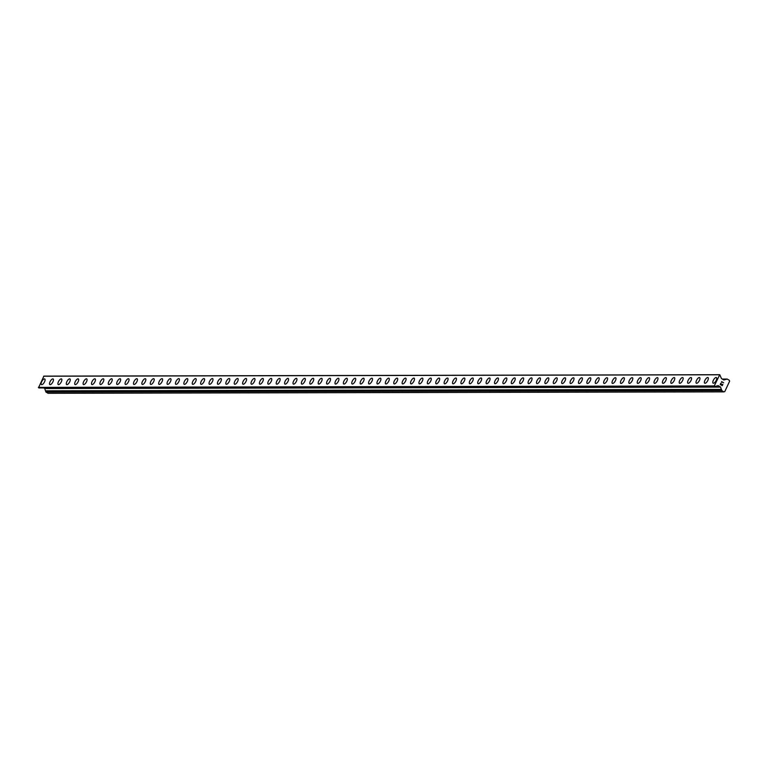 <?xml version="1.0" encoding="UTF-8"?>
<svg xmlns="http://www.w3.org/2000/svg" width="768" height="768" viewBox="0 0 768 768"><rect width="100%" height="100%" fill="white"/><g stroke="black" fill="none" stroke-linecap="round" stroke-linejoin="round"><path stroke-width="1.15" d="M713.126 383.184A3.264 1.306 120.3 0 1 713.462 380.045A3.264 1.306 120.3 0 1 716.122 377.482A3.264 1.306 120.3 0 1 716.419 377.558A3.264 1.306 120.3 0 1 716.074 380.698A3.264 1.306 120.3 0 1 713.414 383.261A3.264 1.306 120.3 0 1 713.117 383.184A3.264 1.306 120.3 0 1 713.462 380.035A3.264 1.306 120.3 0 1 716.112 377.482A3.264 1.306 120.3 0 1 716.41 377.549M704.726 383.203A3.264 1.306 120.3 0 1 705.072 380.064A3.264 1.306 120.3 0 1 707.722 377.501A3.264 1.306 120.3 0 1 708.019 377.578A3.264 1.306 120.3 0 1 707.674 380.717A3.264 1.306 120.3 0 1 705.024 383.28A3.264 1.306 120.3 0 1 704.726 383.203A3.264 1.306 120.3 0 1 705.062 380.054A3.264 1.306 120.3 0 1 707.722 377.491A3.264 1.306 120.3 0 1 708.019 377.568M696.326 383.222A3.264 1.306 120.3 0 1 696.672 380.074A3.264 1.306 120.3 0 1 699.322 377.51A3.264 1.306 120.3 0 1 699.619 377.587A3.264 1.306 120.3 0 1 699.283 380.736A3.264 1.306 120.3 0 1 696.624 383.299A3.264 1.306 120.3 0 1 696.326 383.222A3.264 1.306 120.3 0 1 696.672 380.074A3.264 1.306 120.3 0 1 699.331 377.52A3.264 1.306 120.3 0 1 699.629 377.587M687.936 383.242A3.264 1.306 120.3 0 1 688.282 380.093A3.264 1.306 120.3 0 1 690.931 377.53A3.264 1.306 120.3 0 1 691.229 377.606A3.264 1.306 120.3 0 1 690.883 380.755A3.264 1.306 120.3 0 1 688.234 383.309A3.264 1.306 120.3 0 1 687.926 383.242A3.264 1.306 120.3 0 1 688.272 380.093A3.264 1.306 120.3 0 1 690.931 377.53A3.264 1.306 120.3 0 1 691.229 377.606M679.536 383.261A3.264 1.306 120.3 0 1 679.882 380.112A3.264 1.306 120.3 0 1 682.531 377.549A3.264 1.306 120.3 0 1 682.838 377.626A3.264 1.306 120.3 0 1 682.483 380.765A3.264 1.306 120.3 0 1 679.834 383.328A3.264 1.306 120.3 0 1 679.536 383.251A3.264 1.306 120.3 0 1 679.882 380.112A3.264 1.306 120.3 0 1 682.531 377.549A3.264 1.306 120.3 0 1 682.829 377.626M671.146 383.27A3.264 1.306 120.3 0 1 671.482 380.131A3.264 1.306 120.3 0 1 674.141 377.568A3.264 1.306 120.3 0 1 674.438 377.645A3.264 1.306 120.3 0 1 674.093 380.784A3.264 1.306 120.3 0 1 671.443 383.347A3.264 1.306 120.3 0 1 671.136 383.27A3.264 1.306 120.3 0 1 671.482 380.131A3.264 1.306 120.3 0 1 674.131 377.568A3.264 1.306 120.3 0 1 674.438 377.645M662.746 383.29A3.264 1.306 120.3 0 1 663.091 380.15A3.264 1.306 120.3 0 1 665.741 377.587A3.264 1.306 120.3 0 1 666.038 377.664A3.264 1.306 120.3 0 1 665.693 380.803A3.264 1.306 120.3 0 1 663.043 383.366A3.264 1.306 120.3 0 1 662.746 383.29A3.264 1.306 120.3 0 1 663.091 380.15A3.264 1.306 120.3 0 1 665.741 377.587A3.264 1.306 120.3 0 1 666.038 377.664M654.355 383.309A3.264 1.306 120.3 0 1 654.691 380.17A3.264 1.306 120.3 0 1 657.35 377.606A3.264 1.306 120.3 0 1 657.648 377.683A3.264 1.306 120.3 0 1 657.302 380.822A3.264 1.306 120.3 0 1 654.643 383.386A3.264 1.306 120.3 0 1 654.346 383.309A3.264 1.306 120.3 0 1 654.691 380.16A3.264 1.306 120.3 0 1 657.341 377.606A3.264 1.306 120.3 0 1 657.648 377.674M645.955 383.328A3.264 1.306 120.3 0 1 646.301 380.179A3.264 1.306 120.3 0 1 648.95 377.626A3.264 1.306 120.3 0 1 649.248 377.702A3.264 1.306 120.3 0 1 648.902 380.842A3.264 1.306 120.3 0 1 646.253 383.405A3.264 1.306 120.3 0 1 645.955 383.328A3.264 1.306 120.3 0 1 646.291 380.179A3.264 1.306 120.3 0 1 648.95 377.616A3.264 1.306 120.3 0 1 649.248 377.693M637.555 383.347A3.264 1.306 120.3 0 1 637.901 380.198A3.264 1.306 120.3 0 1 640.56 377.635A3.264 1.306 120.3 0 1 640.858 377.712A3.264 1.306 120.3 0 1 640.512 380.861A3.264 1.306 120.3 0 1 637.853 383.424A3.264 1.306 120.3 0 1 637.555 383.347A3.264 1.306 120.3 0 1 637.901 380.198A3.264 1.306 120.3 0 1 640.55 377.635A3.264 1.306 120.3 0 1 640.848 377.712M629.165 383.366A3.264 1.306 120.3 0 1 629.51 380.218A3.264 1.306 120.3 0 1 632.16 377.654A3.264 1.306 120.3 0 1 632.458 377.731A3.264 1.306 120.3 0 1 632.112 380.88A3.264 1.306 120.3 0 1 629.462 383.434A3.264 1.306 120.3 0 1 629.155 383.366A3.264 1.306 120.3 0 1 629.501 380.218A3.264 1.306 120.3 0 1 632.16 377.654A3.264 1.306 120.3 0 1 632.458 377.731M620.765 383.386A3.264 1.306 120.3 0 1 621.11 380.237A3.264 1.306 120.3 0 1 623.76 377.674A3.264 1.306 120.3 0 1 624.067 377.75A3.264 1.306 120.3 0 1 623.712 380.89A3.264 1.306 120.3 0 1 621.062 383.453A3.264 1.306 120.3 0 1 620.765 383.376A3.264 1.306 120.3 0 1 621.11 380.237A3.264 1.306 120.3 0 1 623.76 377.674A3.264 1.306 120.3 0 1 624.058 377.75M612.374 383.395A3.264 1.306 120.3 0 1 612.72 380.256A3.264 1.306 120.3 0 1 615.37 377.693A3.264 1.306 120.3 0 1 615.667 377.77A3.264 1.306 120.3 0 1 615.322 380.909A3.264 1.306 120.3 0 1 612.672 383.472A3.264 1.306 120.3 0 1 612.365 383.395A3.264 1.306 120.3 0 1 612.71 380.256A3.264 1.306 120.3 0 1 615.36 377.693A3.264 1.306 120.3 0 1 615.667 377.77M603.974 383.414A3.264 1.306 120.3 0 1 604.32 380.275A3.264 1.306 120.3 0 1 606.97 377.712A3.264 1.306 120.3 0 1 607.267 377.789A3.264 1.306 120.3 0 1 606.922 380.928A3.264 1.306 120.3 0 1 604.272 383.491A3.264 1.306 120.3 0 1 603.974 383.414A3.264 1.306 120.3 0 1 604.32 380.275A3.264 1.306 120.3 0 1 606.97 377.712A3.264 1.306 120.3 0 1 607.277 377.789M595.584 383.434A3.264 1.306 120.3 0 1 595.92 380.294A3.264 1.306 120.3 0 1 598.579 377.731A3.264 1.306 120.3 0 1 598.877 377.808A3.264 1.306 120.3 0 1 598.531 380.947A3.264 1.306 120.3 0 1 595.872 383.51A3.264 1.306 120.3 0 1 595.574 383.434A3.264 1.306 120.3 0 1 595.92 380.285A3.264 1.306 120.3 0 1 598.57 377.731A3.264 1.306 120.3 0 1 598.877 377.798M587.184 383.453A3.264 1.306 120.3 0 1 587.53 380.304A3.264 1.306 120.3 0 1 590.179 377.75A3.264 1.306 120.3 0 1 590.477 377.818A3.264 1.306 120.3 0 1 590.131 380.966A3.264 1.306 120.3 0 1 587.482 383.53A3.264 1.306 120.3 0 1 587.184 383.453A3.264 1.306 120.3 0 1 587.52 380.304A3.264 1.306 120.3 0 1 590.179 377.741A3.264 1.306 120.3 0 1 590.477 377.818M578.784 383.472A3.264 1.306 120.3 0 1 579.13 380.323A3.264 1.306 120.3 0 1 581.789 377.76A3.264 1.306 120.3 0 1 582.086 377.837A3.264 1.306 120.3 0 1 581.741 380.986A3.264 1.306 120.3 0 1 579.082 383.549A3.264 1.306 120.3 0 1 578.784 383.472A3.264 1.306 120.3 0 1 579.13 380.323A3.264 1.306 120.3 0 1 581.779 377.76A3.264 1.306 120.3 0 1 582.077 377.837M570.394 383.491A3.264 1.306 120.3 0 1 570.739 380.342A3.264 1.306 120.3 0 1 573.389 377.779A3.264 1.306 120.3 0 1 573.686 377.856A3.264 1.306 120.3 0 1 573.341 381.005A3.264 1.306 120.3 0 1 570.691 383.558A3.264 1.306 120.3 0 1 570.394 383.482A3.264 1.306 120.3 0 1 570.73 380.342A3.264 1.306 120.3 0 1 573.389 377.779A3.264 1.306 120.3 0 1 573.686 377.856M561.994 383.51A3.264 1.306 120.3 0 1 562.339 380.362A3.264 1.306 120.3 0 1 564.989 377.798A3.264 1.306 120.3 0 1 565.296 377.875A3.264 1.306 120.3 0 1 564.95 381.014A3.264 1.306 120.3 0 1 562.291 383.578A3.264 1.306 120.3 0 1 561.994 383.501A3.264 1.306 120.3 0 1 562.339 380.362A3.264 1.306 120.3 0 1 564.989 377.798A3.264 1.306 120.3 0 1 565.286 377.875M553.603 383.52A3.264 1.306 120.3 0 1 553.949 380.381A3.264 1.306 120.3 0 1 556.598 377.818A3.264 1.306 120.3 0 1 556.896 377.894A3.264 1.306 120.3 0 1 556.55 381.034A3.264 1.306 120.3 0 1 553.901 383.597A3.264 1.306 120.3 0 1 553.594 383.52A3.264 1.306 120.3 0 1 553.939 380.381A3.264 1.306 120.3 0 1 556.589 377.818A3.264 1.306 120.3 0 1 556.896 377.894M545.203 383.539A3.264 1.306 120.3 0 1 545.549 380.4A3.264 1.306 120.3 0 1 548.198 377.837A3.264 1.306 120.3 0 1 548.506 377.914A3.264 1.306 120.3 0 1 548.15 381.053A3.264 1.306 120.3 0 1 545.501 383.616A3.264 1.306 120.3 0 1 545.203 383.539A3.264 1.306 120.3 0 1 545.549 380.39A3.264 1.306 120.3 0 1 548.198 377.837A3.264 1.306 120.3 0 1 548.496 377.914M536.813 383.558A3.264 1.306 120.3 0 1 537.149 380.419A3.264 1.306 120.3 0 1 539.808 377.856A3.264 1.306 120.3 0 1 540.106 377.933M537.101 383.635A3.264 1.306 120.3 0 1 536.803 383.558A3.264 1.306 120.3 0 1 537.149 380.41A3.264 1.306 120.3 0 1 539.798 377.846A3.264 1.306 120.3 0 1 540.106 377.923A3.264 1.306 120.3 0 1 539.76 381.072A3.264 1.306 120.3 0 1 537.101 383.635M528.413 383.578A3.264 1.306 120.3 0 1 528.758 380.429A3.264 1.306 120.3 0 1 531.408 377.875A3.264 1.306 120.3 0 1 531.706 377.942A3.264 1.306 120.3 0 1 531.36 381.091A3.264 1.306 120.3 0 1 528.71 383.654A3.264 1.306 120.3 0 1 528.413 383.578A3.264 1.306 120.3 0 1 528.749 380.429A3.264 1.306 120.3 0 1 531.408 377.866A3.264 1.306 120.3 0 1 531.706 377.942M520.022 383.597A3.264 1.306 120.3 0 1 520.358 380.448A3.264 1.306 120.3 0 1 523.018 377.885A3.264 1.306 120.3 0 1 523.315 377.962A3.264 1.306 120.3 0 1 522.97 381.11A3.264 1.306 120.3 0 1 520.31 383.664A3.264 1.306 120.3 0 1 520.013 383.597A3.264 1.306 120.3 0 1 520.358 380.448A3.264 1.306 120.3 0 1 523.008 377.885A3.264 1.306 120.3 0 1 523.306 377.962M511.622 383.616A3.264 1.306 120.3 0 1 511.968 380.467A3.264 1.306 120.3 0 1 514.618 377.904A3.264 1.306 120.3 0 1 514.915 377.981A3.264 1.306 120.3 0 1 514.57 381.12A3.264 1.306 120.3 0 1 511.92 383.683A3.264 1.306 120.3 0 1 511.622 383.606A3.264 1.306 120.3 0 1 511.958 380.467A3.264 1.306 120.3 0 1 514.618 377.904A3.264 1.306 120.3 0 1 514.915 377.981M503.222 383.626A3.264 1.306 120.3 0 1 503.568 380.486A3.264 1.306 120.3 0 1 506.218 377.923A3.264 1.306 120.3 0 1 506.515 378A3.264 1.306 120.3 0 1 506.179 381.139A3.264 1.306 120.3 0 1 503.52 383.702A3.264 1.306 120.3 0 1 503.222 383.626A3.264 1.306 120.3 0 1 503.568 380.486A3.264 1.306 120.3 0 1 506.218 377.923A3.264 1.306 120.3 0 1 506.525 378M494.832 383.645A3.264 1.306 120.3 0 1 495.178 380.506A3.264 1.306 120.3 0 1 497.827 377.942A3.264 1.306 120.3 0 1 498.125 378.019A3.264 1.306 120.3 0 1 497.779 381.158A3.264 1.306 120.3 0 1 495.13 383.722A3.264 1.306 120.3 0 1 494.822 383.645A3.264 1.306 120.3 0 1 495.168 380.506A3.264 1.306 120.3 0 1 497.827 377.942A3.264 1.306 120.3 0 1 498.125 378.019M486.432 383.664A3.264 1.306 120.3 0 1 486.778 380.525A3.264 1.306 120.3 0 1 489.427 377.962A3.264 1.306 120.3 0 1 489.734 378.038A3.264 1.306 120.3 0 1 489.379 381.178A3.264 1.306 120.3 0 1 486.73 383.741A3.264 1.306 120.3 0 1 486.432 383.664A3.264 1.306 120.3 0 1 486.778 380.515A3.264 1.306 120.3 0 1 489.427 377.962A3.264 1.306 120.3 0 1 489.725 378.029M478.042 383.683A3.264 1.306 120.3 0 1 478.378 380.544A3.264 1.306 120.3 0 1 481.037 377.981A3.264 1.306 120.3 0 1 481.334 378.058A3.264 1.306 120.3 0 1 480.989 381.197A3.264 1.306 120.3 0 1 478.339 383.76A3.264 1.306 120.3 0 1 478.032 383.683A3.264 1.306 120.3 0 1 478.378 380.534A3.264 1.306 120.3 0 1 481.027 377.971A3.264 1.306 120.3 0 1 481.334 378.048M469.642 383.702A3.264 1.306 120.3 0 1 469.987 380.554A3.264 1.306 120.3 0 1 472.637 378A3.264 1.306 120.3 0 1 472.934 378.067A3.264 1.306 120.3 0 1 472.589 381.216A3.264 1.306 120.3 0 1 469.939 383.779A3.264 1.306 120.3 0 1 469.642 383.702A3.264 1.306 120.3 0 1 469.978 380.554A3.264 1.306 120.3 0 1 472.637 377.99A3.264 1.306 120.3 0 1 472.934 378.067M461.251 383.722A3.264 1.306 120.3 0 1 461.587 380.573A3.264 1.306 120.3 0 1 464.246 378.01A3.264 1.306 120.3 0 1 464.544 378.086A3.264 1.306 120.3 0 1 464.198 381.235A3.264 1.306 120.3 0 1 461.539 383.789A3.264 1.306 120.3 0 1 461.242 383.722A3.264 1.306 120.3 0 1 461.587 380.573A3.264 1.306 120.3 0 1 464.237 378.01A3.264 1.306 120.3 0 1 464.534 378.086M452.851 383.741A3.264 1.306 120.3 0 1 453.197 380.592A3.264 1.306 120.3 0 1 455.846 378.029A3.264 1.306 120.3 0 1 456.144 378.106A3.264 1.306 120.3 0 1 455.798 381.245A3.264 1.306 120.3 0 1 453.149 383.808A3.264 1.306 120.3 0 1 452.851 383.731A3.264 1.306 120.3 0 1 453.187 380.592A3.264 1.306 120.3 0 1 455.846 378.029A3.264 1.306 120.3 0 1 456.144 378.106M444.451 383.75A3.264 1.306 120.3 0 1 444.797 380.611A3.264 1.306 120.3 0 1 447.446 378.048A3.264 1.306 120.3 0 1 447.754 378.125A3.264 1.306 120.3 0 1 447.408 381.264A3.264 1.306 120.3 0 1 444.749 383.827A3.264 1.306 120.3 0 1 444.451 383.75A3.264 1.306 120.3 0 1 444.797 380.611A3.264 1.306 120.3 0 1 447.446 378.048A3.264 1.306 120.3 0 1 447.744 378.125M436.061 383.77A3.264 1.306 120.3 0 1 436.406 380.63A3.264 1.306 120.3 0 1 439.056 378.067A3.264 1.306 120.3 0 1 439.354 378.144A3.264 1.306 120.3 0 1 439.008 381.283A3.264 1.306 120.3 0 1 436.358 383.846A3.264 1.306 120.3 0 1 436.051 383.77A3.264 1.306 120.3 0 1 436.397 380.63A3.264 1.306 120.3 0 1 439.056 378.067A3.264 1.306 120.3 0 1 439.354 378.144M427.661 383.789A3.264 1.306 120.3 0 1 428.006 380.65A3.264 1.306 120.3 0 1 430.656 378.086A3.264 1.306 120.3 0 1 430.963 378.163A3.264 1.306 120.3 0 1 430.608 381.302A3.264 1.306 120.3 0 1 427.958 383.866A3.264 1.306 120.3 0 1 427.661 383.789A3.264 1.306 120.3 0 1 428.006 380.64A3.264 1.306 120.3 0 1 430.656 378.086A3.264 1.306 120.3 0 1 430.954 378.154M419.27 383.808A3.264 1.306 120.3 0 1 419.606 380.659A3.264 1.306 120.3 0 1 422.266 378.106A3.264 1.306 120.3 0 1 422.563 378.182A3.264 1.306 120.3 0 1 422.218 381.322A3.264 1.306 120.3 0 1 419.568 383.885A3.264 1.306 120.3 0 1 419.261 383.808A3.264 1.306 120.3 0 1 419.606 380.659A3.264 1.306 120.3 0 1 422.256 378.096A3.264 1.306 120.3 0 1 422.563 378.173M410.87 383.827A3.264 1.306 120.3 0 1 411.216 380.678A3.264 1.306 120.3 0 1 413.866 378.115A3.264 1.306 120.3 0 1 414.163 378.192A3.264 1.306 120.3 0 1 413.818 381.341A3.264 1.306 120.3 0 1 411.168 383.904A3.264 1.306 120.3 0 1 410.87 383.827A3.264 1.306 120.3 0 1 411.216 380.678A3.264 1.306 120.3 0 1 413.866 378.115A3.264 1.306 120.3 0 1 414.163 378.192M402.48 383.846A3.264 1.306 120.3 0 1 402.816 380.698A3.264 1.306 120.3 0 1 405.475 378.134A3.264 1.306 120.3 0 1 405.773 378.211A3.264 1.306 120.3 0 1 405.427 381.36A3.264 1.306 120.3 0 1 402.768 383.914A3.264 1.306 120.3 0 1 402.47 383.846A3.264 1.306 120.3 0 1 402.816 380.698A3.264 1.306 120.3 0 1 405.466 378.134A3.264 1.306 120.3 0 1 405.773 378.211M394.08 383.866A3.264 1.306 120.3 0 1 394.426 380.717A3.264 1.306 120.3 0 1 397.075 378.154A3.264 1.306 120.3 0 1 397.373 378.23A3.264 1.306 120.3 0 1 397.027 381.37A3.264 1.306 120.3 0 1 394.378 383.933A3.264 1.306 120.3 0 1 394.08 383.856A3.264 1.306 120.3 0 1 394.416 380.717A3.264 1.306 120.3 0 1 397.075 378.154A3.264 1.306 120.3 0 1 397.373 378.23M385.68 383.875A3.264 1.306 120.3 0 1 386.026 380.736A3.264 1.306 120.3 0 1 388.685 378.173A3.264 1.306 120.3 0 1 388.982 378.25A3.264 1.306 120.3 0 1 388.637 381.389A3.264 1.306 120.3 0 1 385.978 383.952A3.264 1.306 120.3 0 1 385.68 383.875A3.264 1.306 120.3 0 1 386.026 380.736A3.264 1.306 120.3 0 1 388.675 378.173A3.264 1.306 120.3 0 1 388.973 378.25M377.29 383.894A3.264 1.306 120.3 0 1 377.635 380.755A3.264 1.306 120.3 0 1 380.285 378.192A3.264 1.306 120.3 0 1 380.582 378.269A3.264 1.306 120.3 0 1 380.237 381.408A3.264 1.306 120.3 0 1 377.587 383.971A3.264 1.306 120.3 0 1 377.28 383.894A3.264 1.306 120.3 0 1 377.626 380.755A3.264 1.306 120.3 0 1 380.285 378.192A3.264 1.306 120.3 0 1 380.582 378.269M368.89 383.914A3.264 1.306 120.3 0 1 369.235 380.774A3.264 1.306 120.3 0 1 371.885 378.211A3.264 1.306 120.3 0 1 372.192 378.288A3.264 1.306 120.3 0 1 371.837 381.427A3.264 1.306 120.3 0 1 369.187 383.99A3.264 1.306 120.3 0 1 368.89 383.914A3.264 1.306 120.3 0 1 369.235 380.765A3.264 1.306 120.3 0 1 371.885 378.211A3.264 1.306 120.3 0 1 372.182 378.278M360.499 383.933A3.264 1.306 120.3 0 1 360.845 380.784A3.264 1.306 120.3 0 1 363.494 378.23A3.264 1.306 120.3 0 1 363.792 378.298A3.264 1.306 120.3 0 1 363.446 381.446A3.264 1.306 120.3 0 1 360.797 384.01A3.264 1.306 120.3 0 1 360.49 383.933A3.264 1.306 120.3 0 1 360.835 380.784A3.264 1.306 120.3 0 1 363.485 378.221A3.264 1.306 120.3 0 1 363.792 378.298M352.099 383.952A3.264 1.306 120.3 0 1 352.445 380.803A3.264 1.306 120.3 0 1 355.094 378.24A3.264 1.306 120.3 0 1 355.392 378.317A3.264 1.306 120.3 0 1 355.046 381.466A3.264 1.306 120.3 0 1 352.397 384.029A3.264 1.306 120.3 0 1 352.099 383.952A3.264 1.306 120.3 0 1 352.445 380.803A3.264 1.306 120.3 0 1 355.094 378.24A3.264 1.306 120.3 0 1 355.392 378.317M343.709 383.971A3.264 1.306 120.3 0 1 344.045 380.822A3.264 1.306 120.3 0 1 346.704 378.259A3.264 1.306 120.3 0 1 347.002 378.336A3.264 1.306 120.3 0 1 346.656 381.485A3.264 1.306 120.3 0 1 343.997 384.038A3.264 1.306 120.3 0 1 343.699 383.962A3.264 1.306 120.3 0 1 344.045 380.822A3.264 1.306 120.3 0 1 346.694 378.259A3.264 1.306 120.3 0 1 347.002 378.336M335.309 383.99A3.264 1.306 120.3 0 1 335.654 380.842A3.264 1.306 120.3 0 1 338.304 378.278A3.264 1.306 120.3 0 1 338.602 378.355A3.264 1.306 120.3 0 1 338.256 381.494A3.264 1.306 120.3 0 1 335.606 384.058A3.264 1.306 120.3 0 1 335.309 383.981A3.264 1.306 120.3 0 1 335.645 380.842A3.264 1.306 120.3 0 1 338.304 378.278A3.264 1.306 120.3 0 1 338.602 378.355M326.909 384A3.264 1.306 120.3 0 1 327.254 380.861A3.264 1.306 120.3 0 1 329.914 378.298A3.264 1.306 120.3 0 1 330.211 378.374A3.264 1.306 120.3 0 1 329.866 381.514A3.264 1.306 120.3 0 1 327.206 384.077A3.264 1.306 120.3 0 1 326.909 384A3.264 1.306 120.3 0 1 327.254 380.861A3.264 1.306 120.3 0 1 329.904 378.298A3.264 1.306 120.3 0 1 330.202 378.374M318.518 384.019A3.264 1.306 120.3 0 1 318.864 380.88A3.264 1.306 120.3 0 1 321.514 378.317A3.264 1.306 120.3 0 1 321.811 378.394A3.264 1.306 120.3 0 1 321.466 381.533A3.264 1.306 120.3 0 1 318.816 384.096A3.264 1.306 120.3 0 1 318.518 384.019A3.264 1.306 120.3 0 1 318.854 380.87A3.264 1.306 120.3 0 1 321.514 378.317A3.264 1.306 120.3 0 1 321.811 378.394M310.118 384.038A3.264 1.306 120.3 0 1 310.464 380.89A3.264 1.306 120.3 0 1 313.114 378.326A3.264 1.306 120.3 0 1 313.411 378.403A3.264 1.306 120.3 0 1 313.075 381.552A3.264 1.306 120.3 0 1 310.416 384.115A3.264 1.306 120.3 0 1 310.118 384.038A3.264 1.306 120.3 0 1 310.464 380.899A3.264 1.306 120.3 0 1 313.114 378.336A3.264 1.306 120.3 0 1 313.421 378.413M301.728 384.058A3.264 1.306 120.3 0 1 302.074 380.909A3.264 1.306 120.3 0 1 304.723 378.355A3.264 1.306 120.3 0 1 305.021 378.422A3.264 1.306 120.3 0 1 304.675 381.571A3.264 1.306 120.3 0 1 302.026 384.134A3.264 1.306 120.3 0 1 301.718 384.058A3.264 1.306 120.3 0 1 302.064 380.909A3.264 1.306 120.3 0 1 304.714 378.346A3.264 1.306 120.3 0 1 305.021 378.422M293.328 384.077A3.264 1.306 120.3 0 1 293.674 380.928A3.264 1.306 120.3 0 1 296.323 378.365A3.264 1.306 120.3 0 1 296.63 378.442A3.264 1.306 120.3 0 1 296.275 381.59A3.264 1.306 120.3 0 1 293.626 384.144A3.264 1.306 120.3 0 1 293.328 384.077A3.264 1.306 120.3 0 1 293.674 380.928A3.264 1.306 120.3 0 1 296.323 378.365A3.264 1.306 120.3 0 1 296.621 378.442M284.938 384.096A3.264 1.306 120.3 0 1 285.274 380.947A3.264 1.306 120.3 0 1 287.933 378.384A3.264 1.306 120.3 0 1 288.23 378.461A3.264 1.306 120.3 0 1 287.885 381.6A3.264 1.306 120.3 0 1 285.226 384.163A3.264 1.306 120.3 0 1 284.928 384.086A3.264 1.306 120.3 0 1 285.274 380.947A3.264 1.306 120.3 0 1 287.923 378.384A3.264 1.306 120.3 0 1 288.23 378.461M276.538 384.115A3.264 1.306 120.3 0 1 276.883 380.966A3.264 1.306 120.3 0 1 279.533 378.403A3.264 1.306 120.3 0 1 279.83 378.48A3.264 1.306 120.3 0 1 279.485 381.619A3.264 1.306 120.3 0 1 276.835 384.182A3.264 1.306 120.3 0 1 276.538 384.106A3.264 1.306 120.3 0 1 276.874 380.966A3.264 1.306 120.3 0 1 279.533 378.403A3.264 1.306 120.3 0 1 279.83 378.48M268.138 384.125A3.264 1.306 120.3 0 1 268.483 380.986A3.264 1.306 120.3 0 1 271.142 378.422A3.264 1.306 120.3 0 1 271.44 378.499A3.264 1.306 120.3 0 1 271.094 381.638A3.264 1.306 120.3 0 1 268.435 384.202A3.264 1.306 120.3 0 1 268.138 384.125A3.264 1.306 120.3 0 1 268.483 380.986A3.264 1.306 120.3 0 1 271.133 378.422A3.264 1.306 120.3 0 1 271.43 378.499M259.747 384.144A3.264 1.306 120.3 0 1 260.093 381.005A3.264 1.306 120.3 0 1 262.742 378.442A3.264 1.306 120.3 0 1 263.04 378.518A3.264 1.306 120.3 0 1 262.694 381.658A3.264 1.306 120.3 0 1 260.045 384.221A3.264 1.306 120.3 0 1 259.747 384.144A3.264 1.306 120.3 0 1 260.083 380.995A3.264 1.306 120.3 0 1 262.742 378.442A3.264 1.306 120.3 0 1 263.04 378.509M251.347 384.163A3.264 1.306 120.3 0 1 251.693 381.024A3.264 1.306 120.3 0 1 254.342 378.461A3.264 1.306 120.3 0 1 254.65 378.538A3.264 1.306 120.3 0 1 254.304 381.677A3.264 1.306 120.3 0 1 251.645 384.24A3.264 1.306 120.3 0 1 251.347 384.163A3.264 1.306 120.3 0 1 251.693 381.014A3.264 1.306 120.3 0 1 254.342 378.451A3.264 1.306 120.3 0 1 254.64 378.528M242.957 384.182A3.264 1.306 120.3 0 1 243.302 381.034A3.264 1.306 120.3 0 1 245.952 378.48A3.264 1.306 120.3 0 1 246.25 378.547A3.264 1.306 120.3 0 1 245.904 381.696A3.264 1.306 120.3 0 1 243.254 384.259A3.264 1.306 120.3 0 1 242.947 384.182A3.264 1.306 120.3 0 1 243.293 381.034A3.264 1.306 120.3 0 1 245.952 378.47A3.264 1.306 120.3 0 1 246.25 378.547M234.557 384.202A3.264 1.306 120.3 0 1 234.902 381.053A3.264 1.306 120.3 0 1 237.552 378.49A3.264 1.306 120.3 0 1 237.859 378.566A3.264 1.306 120.3 0 1 237.504 381.715A3.264 1.306 120.3 0 1 234.854 384.269A3.264 1.306 120.3 0 1 234.557 384.202A3.264 1.306 120.3 0 1 234.902 381.053A3.264 1.306 120.3 0 1 237.552 378.49A3.264 1.306 120.3 0 1 237.85 378.566M226.166 384.221A3.264 1.306 120.3 0 1 226.502 381.072A3.264 1.306 120.3 0 1 229.162 378.509A3.264 1.306 120.3 0 1 229.459 378.586A3.264 1.306 120.3 0 1 229.114 381.725A3.264 1.306 120.3 0 1 226.464 384.288A3.264 1.306 120.3 0 1 226.157 384.211A3.264 1.306 120.3 0 1 226.502 381.072A3.264 1.306 120.3 0 1 229.152 378.509A3.264 1.306 120.3 0 1 229.459 378.586M217.766 384.24A3.264 1.306 120.3 0 1 218.112 381.091A3.264 1.306 120.3 0 1 220.762 378.528A3.264 1.306 120.3 0 1 221.059 378.605A3.264 1.306 120.3 0 1 220.714 381.744A3.264 1.306 120.3 0 1 218.064 384.307A3.264 1.306 120.3 0 1 217.766 384.23A3.264 1.306 120.3 0 1 218.102 381.091A3.264 1.306 120.3 0 1 220.762 378.528A3.264 1.306 120.3 0 1 221.059 378.605M209.366 384.25A3.264 1.306 120.3 0 1 209.712 381.11A3.264 1.306 120.3 0 1 212.362 378.547A3.264 1.306 120.3 0 1 212.659 378.624A3.264 1.306 120.3 0 1 212.323 381.763A3.264 1.306 120.3 0 1 209.664 384.326A3.264 1.306 120.3 0 1 209.366 384.25A3.264 1.306 120.3 0 1 209.712 381.11A3.264 1.306 120.3 0 1 212.371 378.547A3.264 1.306 120.3 0 1 212.669 378.624M200.976 384.269A3.264 1.306 120.3 0 1 201.322 381.13A3.264 1.306 120.3 0 1 203.971 378.566A3.264 1.306 120.3 0 1 204.269 378.643A3.264 1.306 120.3 0 1 203.923 381.782A3.264 1.306 120.3 0 1 201.274 384.346A3.264 1.306 120.3 0 1 200.976 384.269A3.264 1.306 120.3 0 1 201.312 381.12A3.264 1.306 120.3 0 1 203.971 378.566A3.264 1.306 120.3 0 1 204.269 378.634M192.576 384.288A3.264 1.306 120.3 0 1 192.922 381.149A3.264 1.306 120.3 0 1 195.571 378.586A3.264 1.306 120.3 0 1 195.878 378.662A3.264 1.306 120.3 0 1 195.533 381.802A3.264 1.306 120.3 0 1 192.874 384.365A3.264 1.306 120.3 0 1 192.576 384.288A3.264 1.306 120.3 0 1 192.922 381.139A3.264 1.306 120.3 0 1 195.571 378.576A3.264 1.306 120.3 0 1 195.869 378.653M184.186 384.307A3.264 1.306 120.3 0 1 184.531 381.158A3.264 1.306 120.3 0 1 187.181 378.605A3.264 1.306 120.3 0 1 187.478 378.672A3.264 1.306 120.3 0 1 187.133 381.821A3.264 1.306 120.3 0 1 184.483 384.384A3.264 1.306 120.3 0 1 184.176 384.307A3.264 1.306 120.3 0 1 184.522 381.158A3.264 1.306 120.3 0 1 187.181 378.595A3.264 1.306 120.3 0 1 187.478 378.672M175.786 384.326A3.264 1.306 120.3 0 1 176.131 381.178A3.264 1.306 120.3 0 1 178.781 378.614A3.264 1.306 120.3 0 1 179.088 378.691A3.264 1.306 120.3 0 1 178.733 381.84A3.264 1.306 120.3 0 1 176.083 384.394A3.264 1.306 120.3 0 1 175.786 384.326A3.264 1.306 120.3 0 1 176.131 381.178A3.264 1.306 120.3 0 1 178.781 378.614A3.264 1.306 120.3 0 1 179.078 378.691M167.395 384.346A3.264 1.306 120.3 0 1 167.731 381.197A3.264 1.306 120.3 0 1 170.39 378.634A3.264 1.306 120.3 0 1 170.688 378.71A3.264 1.306 120.3 0 1 170.342 381.85A3.264 1.306 120.3 0 1 167.693 384.413A3.264 1.306 120.3 0 1 167.386 384.336A3.264 1.306 120.3 0 1 167.731 381.197A3.264 1.306 120.3 0 1 170.381 378.634A3.264 1.306 120.3 0 1 170.688 378.71M158.995 384.355A3.264 1.306 120.3 0 1 159.341 381.216A3.264 1.306 120.3 0 1 161.99 378.653A3.264 1.306 120.3 0 1 162.288 378.73A3.264 1.306 120.3 0 1 161.942 381.869A3.264 1.306 120.3 0 1 159.293 384.432A3.264 1.306 120.3 0 1 158.995 384.355A3.264 1.306 120.3 0 1 159.341 381.216A3.264 1.306 120.3 0 1 161.99 378.653A3.264 1.306 120.3 0 1 162.288 378.73M150.605 384.374A3.264 1.306 120.3 0 1 150.941 381.235A3.264 1.306 120.3 0 1 153.6 378.672A3.264 1.306 120.3 0 1 153.898 378.749A3.264 1.306 120.3 0 1 153.552 381.888A3.264 1.306 120.3 0 1 150.893 384.451A3.264 1.306 120.3 0 1 150.595 384.374A3.264 1.306 120.3 0 1 150.941 381.235A3.264 1.306 120.3 0 1 153.59 378.672A3.264 1.306 120.3 0 1 153.898 378.749M142.205 384.394A3.264 1.306 120.3 0 1 142.55 381.254A3.264 1.306 120.3 0 1 145.2 378.691A3.264 1.306 120.3 0 1 145.498 378.768A3.264 1.306 120.3 0 1 145.152 381.907A3.264 1.306 120.3 0 1 142.502 384.47A3.264 1.306 120.3 0 1 142.205 384.394A3.264 1.306 120.3 0 1 142.541 381.245A3.264 1.306 120.3 0 1 145.2 378.691A3.264 1.306 120.3 0 1 145.498 378.758M133.805 384.413A3.264 1.306 120.3 0 1 134.15 381.264A3.264 1.306 120.3 0 1 136.81 378.71A3.264 1.306 120.3 0 1 137.107 378.778A3.264 1.306 120.3 0 1 136.762 381.926A3.264 1.306 120.3 0 1 134.102 384.49A3.264 1.306 120.3 0 1 133.805 384.413A3.264 1.306 120.3 0 1 134.15 381.264A3.264 1.306 120.3 0 1 136.8 378.701A3.264 1.306 120.3 0 1 137.098 378.778M125.414 384.432A3.264 1.306 120.3 0 1 125.76 381.283A3.264 1.306 120.3 0 1 128.41 378.72A3.264 1.306 120.3 0 1 128.707 378.797A3.264 1.306 120.3 0 1 128.362 381.946A3.264 1.306 120.3 0 1 125.712 384.509A3.264 1.306 120.3 0 1 125.405 384.432A3.264 1.306 120.3 0 1 125.75 381.283A3.264 1.306 120.3 0 1 128.41 378.72A3.264 1.306 120.3 0 1 128.707 378.797M117.014 384.451A3.264 1.306 120.3 0 1 117.36 381.302A3.264 1.306 120.3 0 1 120.01 378.739A3.264 1.306 120.3 0 1 120.307 378.816A3.264 1.306 120.3 0 1 119.962 381.965A3.264 1.306 120.3 0 1 117.312 384.518A3.264 1.306 120.3 0 1 117.014 384.451A3.264 1.306 120.3 0 1 117.36 381.302A3.264 1.306 120.3 0 1 120.01 378.739A3.264 1.306 120.3 0 1 120.317 378.816M108.624 384.47A3.264 1.306 120.3 0 1 108.96 381.322A3.264 1.306 120.3 0 1 111.619 378.758A3.264 1.306 120.3 0 1 111.917 378.835A3.264 1.306 120.3 0 1 111.571 381.974A3.264 1.306 120.3 0 1 108.922 384.538A3.264 1.306 120.3 0 1 108.614 384.461A3.264 1.306 120.3 0 1 108.96 381.322A3.264 1.306 120.3 0 1 111.61 378.758A3.264 1.306 120.3 0 1 111.917 378.835M100.224 384.48A3.264 1.306 120.3 0 1 100.57 381.341A3.264 1.306 120.3 0 1 103.219 378.778A3.264 1.306 120.3 0 1 103.517 378.854A3.264 1.306 120.3 0 1 103.171 381.994A3.264 1.306 120.3 0 1 100.522 384.557A3.264 1.306 120.3 0 1 100.224 384.48A3.264 1.306 120.3 0 1 100.57 381.341A3.264 1.306 120.3 0 1 103.219 378.778A3.264 1.306 120.3 0 1 103.517 378.854M91.834 384.499A3.264 1.306 120.3 0 1 92.17 381.36A3.264 1.306 120.3 0 1 94.829 378.797A3.264 1.306 120.3 0 1 95.126 378.874A3.264 1.306 120.3 0 1 94.781 382.013A3.264 1.306 120.3 0 1 92.122 384.576A3.264 1.306 120.3 0 1 91.824 384.499A3.264 1.306 120.3 0 1 92.17 381.36A3.264 1.306 120.3 0 1 94.819 378.797A3.264 1.306 120.3 0 1 95.126 378.874M83.434 384.518A3.264 1.306 120.3 0 1 83.77 381.37A3.264 1.306 120.3 0 1 86.429 378.816A3.264 1.306 120.3 0 1 86.726 378.883A3.264 1.306 120.3 0 1 86.381 382.032A3.264 1.306 120.3 0 1 83.731 384.595A3.264 1.306 120.3 0 1 83.434 384.518A3.264 1.306 120.3 0 1 83.779 381.379A3.264 1.306 120.3 0 1 86.429 378.816A3.264 1.306 120.3 0 1 86.726 378.893M75.034 384.538A3.264 1.306 120.3 0 1 75.379 381.389A3.264 1.306 120.3 0 1 78.038 378.835A3.264 1.306 120.3 0 1 78.336 378.902A3.264 1.306 120.3 0 1 77.99 382.051A3.264 1.306 120.3 0 1 75.331 384.614A3.264 1.306 120.3 0 1 75.034 384.538A3.264 1.306 120.3 0 1 75.379 381.389A3.264 1.306 120.3 0 1 78.029 378.826A3.264 1.306 120.3 0 1 78.326 378.902M66.643 384.557A3.264 1.306 120.3 0 1 66.989 381.408A3.264 1.306 120.3 0 1 69.638 378.845A3.264 1.306 120.3 0 1 69.936 378.922A3.264 1.306 120.3 0 1 69.59 382.07A3.264 1.306 120.3 0 1 66.941 384.634A3.264 1.306 120.3 0 1 66.643 384.557A3.264 1.306 120.3 0 1 66.979 381.408A3.264 1.306 120.3 0 1 69.638 378.845A3.264 1.306 120.3 0 1 69.936 378.922M58.243 384.576A3.264 1.306 120.3 0 1 58.589 381.427A3.264 1.306 120.3 0 1 61.238 378.864A3.264 1.306 120.3 0 1 61.546 378.941A3.264 1.306 120.3 0 1 61.19 382.08A3.264 1.306 120.3 0 1 58.541 384.643A3.264 1.306 120.3 0 1 58.243 384.566A3.264 1.306 120.3 0 1 58.589 381.427A3.264 1.306 120.3 0 1 61.238 378.864A3.264 1.306 120.3 0 1 61.536 378.941M49.853 384.595A3.264 1.306 120.3 0 1 50.198 381.446A3.264 1.306 120.3 0 1 52.848 378.883A3.264 1.306 120.3 0 1 53.146 378.96A3.264 1.306 120.3 0 1 52.8 382.099A3.264 1.306 120.3 0 1 50.15 384.662A3.264 1.306 120.3 0 1 49.843 384.586A3.264 1.306 120.3 0 1 50.189 381.446A3.264 1.306 120.3 0 1 52.838 378.883A3.264 1.306 120.3 0 1 53.146 378.96M41.453 384.605A3.264 1.306 120.3 0 1 41.798 381.466A3.264 1.306 120.3 0 1 44.448 378.902A3.264 1.306 120.3 0 1 44.755 378.979A3.264 1.306 120.3 0 1 44.4 382.118A3.264 1.306 120.3 0 1 41.75 384.682A3.264 1.306 120.3 0 1 41.453 384.605A3.264 1.306 120.3 0 1 41.798 381.466A3.264 1.306 120.3 0 1 44.448 378.902A3.264 1.306 120.3 0 1 44.746 378.979M723.946 391.872L48.077 393.302L45.955 392.054L721.814 390.624L720.499 386.957L718.118 385.603L714.835 386.525L714.269 385.939L719.731 374.698L721.488 378.605L723.869 379.968L727.21 379.056L729.331 380.304L729.6 381.245L724.781 391.574L723.946 391.872L721.814 390.624M45.638 390.922L45.955 392.054M43.862 387.946L44.736 388.531L45.504 390.922L721.325 389.491L45.504 390.922M38.918 387.936L714.403 386.285M43.901 376.138L38.534 387.715M720.432 384.422L721.248 384.893L720.432 384.422L720.979 383.261L720.432 384.422M721.248 384.893L721.536 384.259L721.238 384.893M721.67 384.336L721.382 384.97L721.67 384.336M722.189 385.45L722.726 384.288L722.189 385.45M722.246 385.68L722.861 384.365L722.256 385.68L720.23 384.49L720.845 383.174M721.853 382.454L721.594 381.571L723.619 382.752L721.594 381.571M723.619 382.752L721.786 381.869L723.619 382.752M38.4 387.37L714.269 385.939M43.603 376.224L719.462 374.784M45.888 391.958L721.757 390.528M45.706 391.018L721.565 389.587M45.379 390.826L721.248 389.395M44.736 388.531L720.605 387.101M44.63 388.387L720.499 386.957M715.277 386.333L715.93 386.333M38.477 387.629L714.336 386.198M43.834 376.138L719.693 374.707L43.872 376.128M722.285 379.066L727.104 379.056M715.258 386.333L715.968 386.333M38.976 387.955L714.835 386.525M722.266 379.056L727.152 379.046"/></g></svg>
